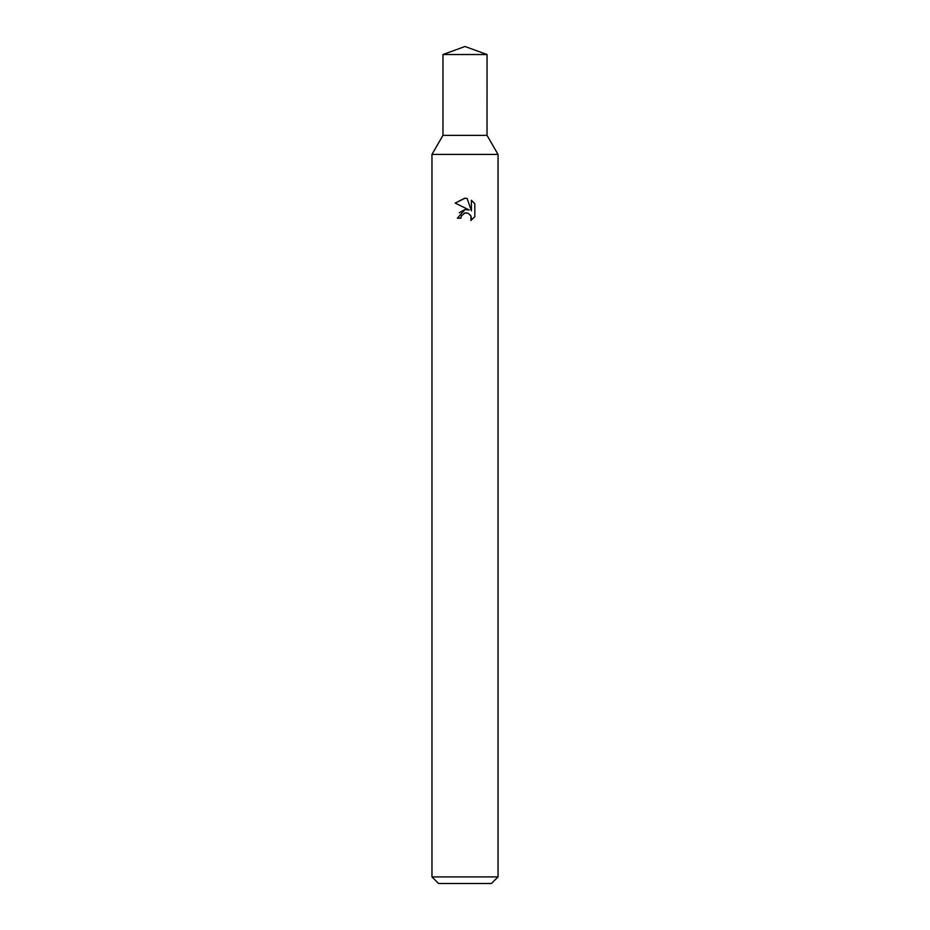 <?xml version="1.0" encoding="UTF-8"?>
<svg xmlns="http://www.w3.org/2000/svg" width="930" height="930" viewBox="0 0 930 930"><rect width="100%" height="100%" fill="white"/><g stroke="black" fill="none" stroke-linecap="round" stroke-linejoin="round"><path stroke-width="1.4" d="M487.053 54.521L442.947 54.521L487.029 54.521L465 46.5L442.959 54.521L487.053 54.521L487.029 135.35L498.038 154.427L498.038 876.897L431.962 876.897L438.565 883.5L491.435 883.5L498.038 876.897M442.971 54.533L442.971 135.35L487.029 135.35M442.971 135.35L431.962 154.427L498.038 154.427M460.873 218.178L461.431 215.783L460.873 218.178L457.397 218.178L465 209.494L469.208 210.006L455.189 203.089L465 198.253L467.127 198.485L471.417 210.819L471.417 200.252L474.812 203.693L474.823 216.725L470.871 220.503L471.022 216.12L468.174 213.272L465 212.993L466.593 212.889M470.51 215.179L471.429 218.143L470.871 220.503L474.812 216.725M469.208 210.006L467.465 209.541M465.035 209.494L459.257 212.738M464.175 213.249L464.988 213.005M474.812 203.693L471.417 200.252M467.127 198.485L465.221 198.264M464.675 198.253L455.189 203.089M465 212.993L461.431 215.783M431.962 154.427L431.962 876.897"/></g></svg>
